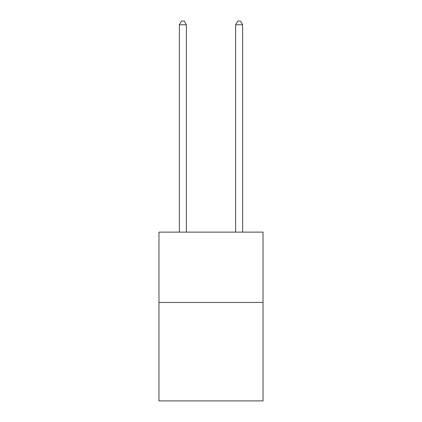 <?xml version="1.0" encoding="UTF-8"?>
<svg xmlns="http://www.w3.org/2000/svg" width="422" height="422" viewBox="0 0 422 422"><rect width="100%" height="100%" fill="white"/><g stroke="black" fill="none" stroke-linecap="round" stroke-linejoin="round"><path stroke-width="0.63" d="M263.038 302.447L263.038 400.9L158.962 400.9L158.962 232.126L263.038 232.126L263.038 302.447L158.962 302.447M186.387 232.126L186.387 24.756L179.355 24.756L179.355 232.126M179.355 24.756L181.465 21.1L184.277 21.1L186.387 24.756M242.645 232.126L242.645 24.756L235.613 24.756L235.613 232.126M235.613 24.756L237.723 21.1L240.535 21.1L242.645 24.756"/></g></svg>

